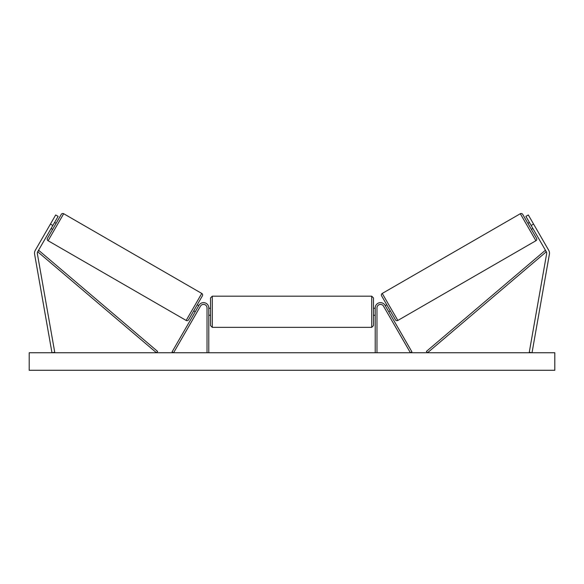 <?xml version="1.0" encoding="UTF-8"?>
<svg xmlns="http://www.w3.org/2000/svg" width="584" height="584" viewBox="0 0 584 584"><rect width="100%" height="100%" fill="white"/><g stroke="black" fill="none" stroke-linecap="round" stroke-linejoin="round"><path stroke-width="0.88" d="M208.78 352.758L208.78 307.907A5.256 5.256 0 0 0 198.969 305.279L172.068 351.882L173.587 352.758L200.487 306.155A3.504 3.504 0 0 1 207.028 307.907L207.028 352.758M58.108 216.372L37.683 251.762A2.803 2.803 0 0 0 37.347 253.646L54.735 352.269L51.976 352.758L34.587 254.135A5.606 5.606 0 0 1 35.252 250.361L55.684 214.97L58.108 216.372M52.852 225.475L50.428 224.073M531.148 225.475L546.317 251.762A2.803 2.803 0 0 1 546.653 253.646L529.265 352.269L532.024 352.758L549.413 254.135A5.606 5.606 0 0 0 548.748 250.361L528.316 214.97L525.892 216.372L531.148 225.475L533.572 224.073M375.22 352.758L375.22 307.907A5.256 5.256 0 0 1 385.031 305.279L411.932 351.882L410.413 352.758L383.513 306.155A3.504 3.504 0 0 0 376.972 307.907L376.972 352.758M212.284 327.354L210.532 325.602L210.532 297.92L212.284 296.168L212.284 327.354L371.716 327.354L371.716 296.168L373.468 297.92L373.468 325.602L371.716 327.354M208.78 314.258L208.78 309.257M375.22 314.258L375.22 309.257M63.685 213.722L48.092 240.732A1.752 1.752 0 0 1 47.45 238.338L61.291 214.364A1.752 1.752 0 0 1 63.685 213.722L201.757 293.438A1.752 1.752 0 0 1 202.4 295.832L188.559 319.806A1.752 1.752 0 0 1 186.165 320.448L201.757 293.438M48.092 240.732L186.165 320.448M51.1 228.512L52.618 229.388M54.604 222.446L56.122 223.322M51.604 227.643L54.108 223.307M193.727 310.856L195.246 311.732M195.742 310.863L198.246 306.527M197.231 304.79L198.75 305.666M554.8 352.758L29.2 352.758L29.2 370.278L554.8 370.278L554.8 352.758M520.315 213.722A1.752 1.752 0 0 1 522.709 214.364L536.55 238.338A1.752 1.752 0 0 1 535.908 240.732L397.835 320.448L382.243 293.438L520.315 213.722L535.908 240.732M397.835 320.448A1.752 1.752 0 0 1 395.441 319.806L381.6 295.832A1.752 1.752 0 0 1 382.243 293.438M532.9 228.512L531.382 229.388M529.396 222.446L527.878 223.322M532.396 227.643L529.892 223.307M390.273 310.856L388.754 311.732M386.769 304.79L385.25 305.666M388.258 310.863L385.754 306.527M37.683 251.762L156.483 352.758L157.614 351.422L38.814 250.427L37.683 251.762M546.317 251.762L427.517 352.758L426.386 351.422L545.186 250.427L546.317 251.762M212.284 296.168L371.716 296.168M210.532 308.257L208.78 308.257M208.78 315.265L210.532 315.265M373.468 308.257L375.22 308.257M373.468 315.265L375.22 315.265"/></g></svg>
